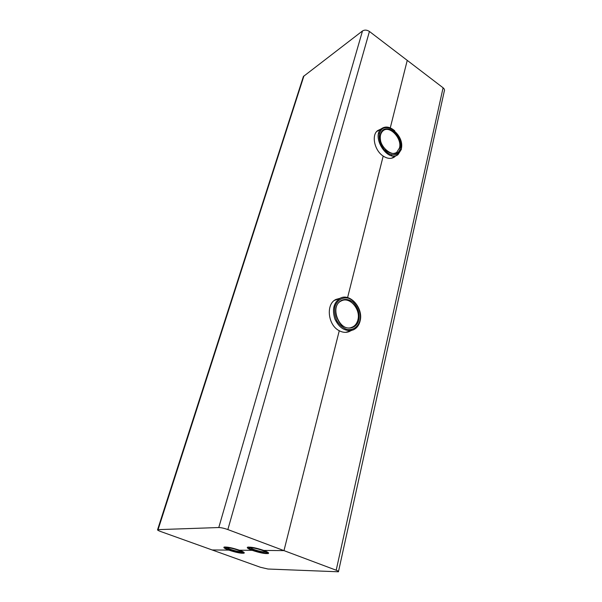 <?xml version="1.0" encoding="UTF-8"?>
<svg xmlns="http://www.w3.org/2000/svg" width="602" height="602" viewBox="0 0 602 602"><rect width="100%" height="100%" fill="white"/><g stroke="black" fill="none" stroke-linecap="round" stroke-linejoin="round"><path stroke-width="0.9" d="M394.746 130.8C389.915 126.736 385.551 125.991 381.653 128.565C370.689 136.105 387.665 162.999 398.012 154.646L401.376 149.334L401.444 142.862M401.323 148.762C399.397 154.029 395.657 155.873 390.126 154.293C383.09 151.064 377.913 140.958 379.538 133.561C383.323 118.887 404.995 134.336 401.323 148.762M400.368 148.1C403.724 134.938 383.956 120.867 380.517 134.246C376.995 147.753 397.335 161.667 400.368 148.1M380.705 141.342C379.681 136.556 380.487 133.027 383.128 130.739C389.652 125.02 402.294 138.505 399.465 148.002L396.703 152.389C393.272 154.443 389.502 153.555 385.393 149.74M360.086 321.092C363.683 308.48 350.266 292.783 340.273 298.186C333.681 302.407 331.898 309.405 334.93 319.165C339.46 328.271 345.488 331.883 353.02 329.986C356.595 328.466 358.95 325.501 360.086 321.092M359.981 320.64C358.024 327.029 352.87 330.551 346.835 329.452C342.847 327.879 339.498 324.982 336.804 320.746C334.817 316.042 334.185 311.354 334.915 306.681C337.022 300.255 342.312 296.944 348.272 298.193C356.249 300.857 361.84 311.595 359.981 320.64M358.89 320.031C359.823 313.318 357.942 307.449 353.239 302.415C346.76 297.012 338.429 299.269 336.051 307.313C335.021 314.146 336.924 320.121 341.77 325.246C348.445 330.641 356.693 328.015 358.89 320.031M357.889 319.873C356.948 323.507 355.014 325.953 352.08 327.217C339.678 333.011 328.82 305.899 341.507 300.827C349.785 296.395 360.891 309.428 357.889 319.873M265.58 551.816C264.127 552.756 251.358 549.317 250.567 547.767M250.823 547.76L249.883 547.85C246.195 548.7 264.85 554.284 266.234 552.756C267.973 551.816 255.158 547.654 250.823 547.76M250.176 547.527C255.308 547.399 270.2 552.455 266.694 553.11C263.924 554.118 246.828 549.001 248.844 547.76L250.176 547.527M248.22 547.067L248.807 547.677M241.357 551.567C239.829 552.343 227.97 549.099 227.059 547.654M227.157 547.654L226.337 547.73C222.966 548.497 240.785 553.855 242.027 552.455C243.637 551.582 231.153 547.542 227.157 547.654M226.533 547.421C231.243 547.301 245.729 552.184 242.486 552.786C239.972 553.72 223.508 548.768 225.366 547.632L226.533 547.421M224.802 546.977L225.283 547.474M392.993 157.799L394.355 157.047C391.134 159.109 387.41 158.785 383.188 156.069L347.595 297.599L383.188 156.069C374.444 150.538 371.171 135.044 377.717 130.566L380.614 129.189M347.971 332.011L349.13 331.634C345.969 332.823 342.681 332.522 339.265 330.731L283.978 550.619L336.194 570.214C338.158 570.974 338.903 571.501 338.429 571.787L267.958 569.018L260.403 567.265L212.13 549.957L228.775 550.108C236.089 552.531 241.184 553.547 244.066 553.155C244.811 552.636 243.268 551.658 239.438 550.213L252.163 550.326C259.808 552.877 265.204 553.938 268.357 553.494C269.184 552.937 267.664 551.921 263.789 550.431L283.978 550.619L227.849 529.564C224.192 528.27 221.167 527.6 218.782 527.533L157.596 529.655C157.205 529.986 158.236 530.61 160.689 531.521L212.13 549.957L228.775 550.108C224.9 548.663 223.327 547.669 224.049 547.128C226.924 546.729 232.056 547.76 239.438 550.213L252.163 550.326C248.242 548.836 246.685 547.805 247.482 547.233C250.628 546.782 256.061 547.85 263.789 550.431L283.978 550.619L339.265 330.731C327.638 325.133 325.644 303.536 336.194 299.352L339.724 298.396M338.512 571.426L444.246 91.316C444.825 90.082 444.442 88.915 443.095 87.794L407.245 60.381L390.269 127.887L407.245 60.381L369.432 31.462C366.934 29.852 364.624 29.686 362.487 30.965L303.4 76.477L157.596 529.655M303.115 77.372L303.4 76.477M394.355 157.047L395.529 156.023M349.13 331.634L351.086 330.618M227.849 529.564L369.432 31.462M158.093 529.564L303.95 75.882M218.782 527.533L362.487 30.965M336.194 570.214L443.095 87.794M391.511 158.243L398.012 154.646M376.626 131.605L381.653 128.565M390.984 155.572L392.15 154.925M395.589 153.006L396.703 152.389M378.635 133.433L379.779 132.749M345.796 332.342L351.877 330.363M334.449 300.406L340.273 298.186M351.109 327.541L352.08 327.217M265.806 551.959L266.234 552.756M267.07 552.884L267.627 552.546M248.844 547.76L248.468 547.052M241.658 551.763L242.027 552.455M242.809 552.591L243.389 552.245M225.366 547.632L225.02 546.97M268.515 552.892L268.357 553.494M244.209 552.644L244.066 553.155"/></g></svg>
